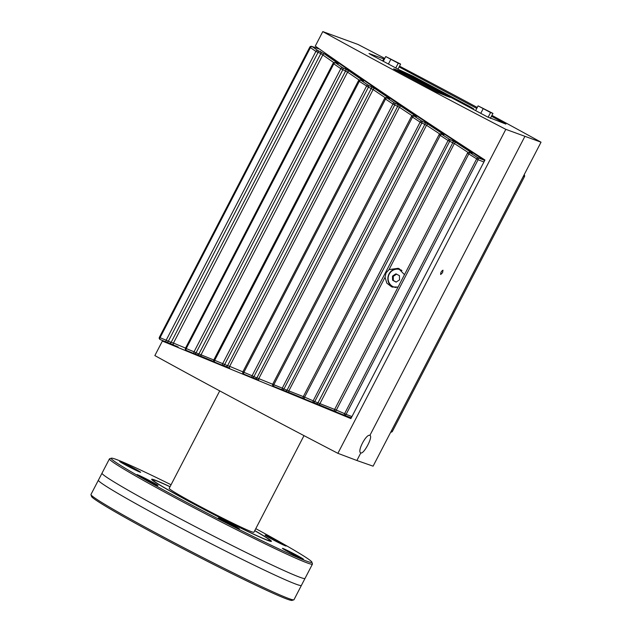 <?xml version="1.0" encoding="UTF-8"?>
<svg xmlns="http://www.w3.org/2000/svg" width="632" height="632" viewBox="0 0 632 632"><rect width="100%" height="100%" fill="white"/><g stroke="black" fill="none" stroke-linecap="round" stroke-linejoin="round"><path stroke-width="0.95" d="M328.853 56.011L324.066 52.274M396.493 62.094L389.66 58.499L396.493 62.094M488.844 111.414L482.011 107.819L488.844 111.414M523.359 176.281L524.386 176.628A1.643 1.58 -71.2 0 0 524.157 174.748A1.643 1.643 0 0 1 524.449 176.644L392.456 431.285L391.374 430.906M524.449 176.644L392.456 431.285A1.643 1.643 0 0 1 390.734 432.154A1.643 1.58 -70.2 0 0 392.393 431.277M399.511 268.829A9.867 9.425 -70 0 0 388.459 275.252A9.867 9.425 -70 0 0 392.867 287.244M398.057 287.086L391.69 286.896L386.824 283.136L385.054 277.25L386.041 272.921L389.02 269.603L398.302 268.3L404.496 274.675M344.187 415.208L350.365 417.483L344.14 415.184A1.643 1.556 110.2 0 1 344.085 415.169L344.598 413.66L334.723 409.402M350.31 417.46L351.534 417.499M484.499 160.986L483.764 159.999L477.587 157.621A1.643 1.556 111.1 0 1 478.076 159.738L483.914 161.99M328.893 56.406L398.073 103.68L483.764 159.999M351.969 416.551L346.083 414.379A1.643 1.556 110.2 0 1 344.14 415.184A1.643 1.643 0 0 1 344.085 415.169L335.505 411.669L344.085 415.169M334.644 409.433L314.76 401.589A1.643 1.556 110.2 0 1 312.761 402.379L313.156 400.814L303.376 396.588M303.297 396.604L283.966 388.988A1.643 1.556 110.2 0 1 281.975 389.778L282.251 388.151L253.93 376.656A1.643 1.556 110.2 0 1 251.931 377.446L243.731 374.073L251.931 377.446M224.629 364.593A1.643 1.556 110.2 0 1 222.638 365.383A1.643 0.608 -67.6 0 1 222.63 365.383A1.643 0.608 -67.6 0 1 222.693 363.637L214.667 360.327A1.643 0.64 112.4 0 0 214.635 362.081A1.643 0.64 112.4 0 0 214.643 362.089L222.638 365.383A1.643 1.643 0 0 0 222.685 365.407L225.632 366.489A1.643 1.556 -69.8 0 0 227.575 365.683L222.693 363.637L366.497 86.221A1.643 0.593 -55.8 0 1 367.942 85.059A1.643 1.556 111.1 0 1 368.432 87.177L373.125 89.562A1.643 0.585 -55.9 0 1 374.563 88.393L367.942 85.059L360.769 80.185A1.643 0.624 124.3 0 0 359.292 81.323L368.432 87.177L224.629 364.593M360.414 80.003L363.092 80.92A1.643 1.58 108.8 0 1 363.1 80.92A1.643 1.58 108.8 0 1 363.447 81.094L360.769 80.185A1.643 1.58 108.8 0 0 360.422 80.011A1.643 1.58 108.8 0 0 360.414 80.003A1.643 1.58 108.8 0 0 358.486 80.817L359.292 81.323L214.667 360.327L196.078 352.806A1.643 1.556 110.2 0 1 194.087 353.596A1.643 0.727 -67.5 0 1 194.079 353.596A1.643 0.727 -67.5 0 1 194.04 351.795L186.235 348.564A1.643 0.758 112.5 0 0 186.298 350.373A1.643 0.758 112.5 0 0 186.306 350.381L194.087 353.596M338.183 63.721A1.643 1.58 -71.2 0 0 337.828 63.548L335.039 62.592A1.643 1.58 108.8 0 1 335.047 62.6A1.643 1.643 0 0 0 333.048 63.398L333.111 63.405A1.643 1.58 108.8 0 1 335.395 62.773L338.183 63.721L336.927 62.615L324.453 53.933L317.525 50.355A1.643 1.556 111.1 0 1 318.014 52.472L168.302 341.304A1.643 1.556 110.2 0 1 166.311 342.094A1.643 0.845 -67.5 0 1 166.295 342.086A1.643 0.845 -67.5 0 1 166.153 340.229L160.054 337.693A1.643 0.869 112.6 0 0 160.212 339.558A1.643 0.869 112.6 0 0 160.228 339.566L166.287 342.086A1.643 1.643 0 0 0 166.358 342.11L169.202 343.16A1.643 1.556 -69.8 0 0 171.146 342.347L166.153 340.229L315.874 51.405L320.835 53.562L333.83 62.655M311.758 46.389A1.643 1.643 0 0 0 309.759 47.187L309.822 47.195A1.643 1.58 108.8 0 1 311.75 46.389A1.643 1.58 108.8 0 1 311.758 46.389A1.643 1.58 108.8 0 1 312.105 46.563A1.643 0.853 125 0 0 310.423 47.598L315.874 51.405A1.643 0.83 -55.1 0 1 317.525 50.355L312.105 46.563L319.492 49.075M342.347 67.569A1.643 1.556 111.1 0 1 342.836 69.686L347.568 72.127A1.643 0.703 -55.5 0 1 349.117 71.021L342.347 67.569L335.395 62.773A1.643 0.743 124.6 0 0 333.807 63.856L340.798 68.675A1.643 0.711 -55.5 0 1 342.347 67.569M389.494 98.75A1.643 1.58 108.8 0 0 389.146 98.576A1.643 1.58 108.8 0 1 389.146 98.576L386.547 97.691A1.643 1.643 0 0 0 384.556 98.497L384.619 98.505A1.643 1.58 108.8 0 1 386.903 97.873A1.643 0.506 123.9 0 0 385.528 99.074L392.946 104.043A1.643 0.466 -56.2 0 1 394.281 102.826A1.643 1.556 111.1 0 1 394.771 104.944L399.44 107.274A1.643 0.458 -56.2 0 1 400.767 106.05L394.281 102.826L386.903 97.873L389.494 98.75L387.835 97.368L374.563 88.393M416.298 116.691A1.643 1.58 108.8 0 0 415.951 116.517A1.643 1.58 108.8 0 1 415.951 116.517L413.423 115.656A1.643 1.643 0 0 0 411.432 116.454L411.495 116.47A1.643 1.58 108.8 0 1 413.778 115.83L416.298 116.691L414.426 115.158L400.767 106.05M421.362 120.862A1.643 1.556 111.1 0 1 421.852 122.979L426.521 125.262L427.73 123.975L421.362 120.862L413.778 115.83L412.522 117.094L420.138 122.142L421.362 120.862M441.776 133.226L441.073 133.897A1.643 1.643 0 0 0 439.058 134.687L439.122 134.703A1.643 1.58 108.8 0 1 441.405 134.063L443.877 134.908L441.776 133.226L427.73 123.975M449.202 139.166A1.643 1.556 111.1 0 1 449.684 141.284L454.368 143.527L455.459 142.184L449.202 139.166L441.405 134.063L440.259 135.382L448.088 140.509L449.202 139.166M472.23 153.41A1.643 1.58 108.8 0 0 471.883 153.236A1.643 1.58 108.8 0 1 471.883 153.236L469.442 152.407A1.643 1.643 0 0 0 467.459 153.205L467.514 153.22A1.643 1.58 108.8 0 1 469.805 152.581L472.23 153.41L469.908 151.577L455.459 142.184M401.936 270.591A9.211 8.793 -70 0 0 400.119 269.659A9.211 8.793 -70 0 0 388.696 275.299A9.211 8.793 -70 0 0 393.799 286.968A9.211 8.793 -70 0 0 396.161 287.465M395.672 287.497A9.211 8.793 110 0 1 394.171 287.102L393.799 286.968M400.119 269.659L400.483 269.793A9.211 8.793 110 0 1 401.66 270.33M491.925 115.387A401.399 15.99 -152.6 0 1 541.032 142.192L373.093 466.171L356.882 460.491L337.891 453.326L505.821 129.347A401.399 15.99 -152.6 0 1 322.794 31.6L357.996 44.445A401.399 15.99 -152.6 0 1 384.77 58.405M337.891 453.326A401.399 15.99 -152.6 0 1 154.856 355.579L162.377 341.075L350.902 418.597L484.949 159.999C422.982 120.033 366.426 82.073 315.273 46.104L322.794 31.6M360.817 452.907L360.698 452.852C356.962 451.414 366.378 433.544 369.894 435.393L369.997 435.44C373.18 436.586 363.787 454.463 360.817 452.907L356.882 460.491M219.723 390.884L169.186 488.37A47.708 1.904 27.4 0 0 210.669 512.015A47.708 1.904 27.4 0 0 253.898 532.286L303.992 435.638M170.016 486.766A65.807 2.623 27.4 0 0 156.072 480.707A65.807 2.623 27.4 0 0 153.118 480.043A65.807 2.623 27.4 0 0 210.338 512.655A65.807 2.623 27.4 0 0 269.959 540.613A65.807 2.623 27.4 0 0 254.728 530.683M442.582 272.637L440.67 274.533C440.551 272.605 441.334 271.152 443 270.18L442.582 272.637M328.901 56.406L329.003 55.727M350.918 418.574L177.79 347.442L178.121 346.802M396.762 70.666L406.163 74.56L446.437 96.064M402.774 72.159L450.071 97.375L437.036 92.169L395.435 69.954L393.586 68.809L402.774 72.159L402.473 72.743M541.032 142.192L505.821 129.347M369.894 435.393L524.821 136.512M399.124 66.945L476.773 108.412M491.475 116.264L505.892 124.077L487.343 116.857L370.865 54.652L369.009 53.507L384.382 59.163M162.377 341.075L177.181 346.415M399.535 66.155A401.399 15.99 -152.6 0 1 477.255 107.472M392.63 280.252A12.198 3.357 -93.2 0 1 392.527 276.105A12.198 2.868 -31 0 1 395.956 273.83A12.198 0.49 27.4 0 0 399.479 275.71A12.198 3.357 86.8 0 0 399.574 279.865A12.198 2.868 149 0 0 396.146 282.133A12.198 0.49 -152.6 0 1 392.63 280.252L393.349 280.513L393.254 276.366L392.527 276.105M393.254 276.366L396.572 274.17M396.248 282.062L393.349 280.513M476.591 159.019L477.587 157.621L469.805 152.581L468.778 153.963L478.076 159.738L346.083 414.379L344.598 413.66L476.591 159.019M469.276 152.359L469.908 151.577M389.02 269.603L454.368 143.527L468.162 152.502M285.19 390.963L288.627 392.338L288.919 390.718L426.521 125.262L439.769 133.984M413.652 115.735L414.426 115.158M255.052 378.592L258.733 380.069A1.643 0.466 -67.7 0 1 258.725 380.069A1.643 0.466 -67.7 0 1 258.907 378.386L399.44 107.274L412.151 115.743M386.997 97.849A1.643 0.514 -56 0 1 387.835 97.368M252.042 377.486L254.957 378.56A1.643 1.556 -69.8 0 0 255.004 378.576L251.986 377.462A1.643 1.643 0 0 1 251.931 377.438A1.643 0.482 -67.7 0 1 252.105 375.756L253.93 376.656L394.771 104.944L392.946 104.043L252.105 375.756L229.661 366.331L373.125 89.562L385.291 97.778M361.109 80.24A1.643 0.64 -55.7 0 1 361.994 79.845L349.117 71.021M194.19 353.636L196.971 354.663A1.643 1.556 -69.8 0 0 197.018 354.678L201.205 356.361A1.643 0.719 -67.5 0 1 201.205 356.361A1.643 0.719 -67.5 0 1 201.166 354.56L347.568 72.127L359.173 80.074M324.453 53.933A1.643 0.822 124.9 0 0 322.794 54.984L173.46 343.073L171.146 342.347L320.835 53.562A1.643 1.556 111.1 0 0 320.345 51.445M336.927 62.615A1.643 0.766 124.7 0 0 335.995 62.924M225.671 366.505L229.574 368.069A1.643 0.593 -67.6 0 1 229.582 368.077A1.643 0.593 -67.6 0 1 229.661 366.331L227.575 365.683L371.355 88.306A1.643 1.556 -68.9 0 0 370.865 86.189M185.484 348.066L173.46 343.073A1.643 0.837 -67.5 0 0 173.603 344.93A1.643 0.837 -67.5 0 1 173.603 344.93L169.147 343.137A1.643 1.556 -69.8 0 0 169.202 343.16L173.603 344.93M243.873 372.406L243.865 372.367A1.643 0.514 112.4 0 0 243.723 374.065A1.643 1.643 0 0 1 242.893 371.79L242.957 371.806M316.103 403.611L319.294 404.883L385.054 277.25M490.566 112.535L478.084 105.868L492.952 113.405L490.566 112.535L488.117 117.268M480.762 113.341L483.132 108.767M475.635 110.608L478.084 105.868M490.369 118.389L492.952 113.405M398.215 63.216L385.733 56.548L400.601 64.085L398.215 63.216L395.758 67.948M388.411 64.022L390.781 59.448M383.284 61.28L385.733 56.548M397.986 69.133L400.601 64.085M399.219 69.796L413.162 76.267L469.292 106.239L473.692 108.838L471.717 108.514M111.366 458.2L109.597 458.761A114.337 4.558 27.4 0 0 109.431 458.879L102.013 473.178A114.337 4.558 27.4 0 0 101.997 473.234L98.418 480.138A114.337 4.558 27.4 0 0 98.387 480.186A114.337 4.558 27.4 0 0 197.792 536.845A114.337 4.558 27.4 0 0 301.401 585.422A114.337 4.558 27.4 0 0 301.417 585.366L304.995 578.462A114.337 4.558 27.4 0 0 305.027 578.414L312.445 564.115A114.337 4.558 27.4 0 0 312.445 563.91L311.884 562.14A113.017 4.503 -152.6 0 1 306.804 561.2A113.017 4.503 -152.6 0 1 192.562 505.489A113.017 4.503 -152.6 0 1 111.366 458.2A113.017 4.503 -152.6 0 1 116.28 459.448A113.017 4.503 -152.6 0 1 171.067 484.752M101.997 473.234A114.337 4.558 27.4 0 0 201.426 529.845A114.337 4.558 27.4 0 0 304.995 578.462M170.063 486.687A67.45 2.686 27.4 0 0 154.69 479.964A67.45 2.686 27.4 0 0 151.656 479.285A67.45 2.686 27.4 0 0 210.306 512.71A67.45 2.686 27.4 0 0 271.42 541.371A67.45 2.686 27.4 0 0 254.767 530.596M265.622 535.257A11.842 0.474 27.4 0 0 265.085 535.154A11.842 0.474 27.4 0 0 275.386 541.008A11.842 0.474 27.4 0 0 286.099 546.048A11.842 0.474 27.4 0 0 277.59 541.095A11.842 0.474 27.4 0 0 265.622 535.257M218.893 518.208A11.842 0.474 27.4 0 0 218.364 518.106A11.842 0.474 27.4 0 0 228.658 523.96A11.842 0.474 27.4 0 0 239.378 529A11.842 0.474 27.4 0 0 230.87 524.047A11.842 0.474 27.4 0 0 218.893 518.208M137.492 474.735A11.842 0.474 27.4 0 0 136.962 474.64A11.842 0.474 27.4 0 0 147.264 480.486A11.842 0.474 27.4 0 0 157.976 485.534A11.842 0.474 27.4 0 0 149.468 480.573A11.842 0.474 27.4 0 0 137.492 474.735M120.159 461.526A11.842 0.474 27.4 0 0 119.63 461.431A11.842 0.474 27.4 0 0 129.923 467.277A11.842 0.474 27.4 0 0 140.644 472.317A11.842 0.474 27.4 0 0 132.135 467.364A11.842 0.474 27.4 0 0 120.159 461.526M282.954 548.465A11.842 0.474 27.4 0 0 282.425 548.371A11.842 0.474 27.4 0 0 292.719 554.217A11.842 0.474 27.4 0 0 303.439 559.265A11.842 0.474 27.4 0 0 294.931 554.303A11.842 0.474 27.4 0 0 282.954 548.465M301.401 585.422L293.983 599.721A114.337 4.558 -152.6 0 1 293.817 599.839A114.337 4.558 -152.6 0 1 190.382 551.151A114.337 4.558 -152.6 0 1 90.969 494.69A114.337 4.558 -152.6 0 1 90.969 494.485L98.387 480.186M90.969 494.69L91.529 496.46A113.017 4.503 27.4 0 0 176.834 545.503A113.017 4.503 27.4 0 0 287.133 599.144A113.017 4.503 27.4 0 0 292.047 600.4L293.817 599.839M109.431 458.879A114.337 4.558 27.4 0 0 208.837 515.538A114.337 4.558 27.4 0 0 312.445 564.115M255.778 528.66A113.017 4.503 -152.6 0 1 311.884 562.14M312.864 402.418L316.008 403.572A1.643 1.556 -69.8 0 0 316.055 403.595L316.055 403.595A1.643 1.556 -69.8 0 0 317.999 402.789L452.907 142.532A1.643 1.556 -68.9 0 0 452.417 140.415M282.077 389.81L285.095 390.924A1.643 1.556 -69.8 0 0 285.143 390.947A1.643 1.556 -69.8 0 0 285.151 390.947A1.643 1.556 -69.8 0 0 287.094 390.134L424.949 124.172A1.643 1.556 -68.9 0 0 424.467 122.055M258.725 380.069L255.004 378.576A1.643 1.556 -69.8 0 0 255.012 378.576A1.643 1.556 -69.8 0 0 256.955 377.77L397.773 106.105A1.643 1.556 -68.9 0 0 397.283 103.988M222.74 365.422L225.577 366.465A1.643 1.556 -69.8 0 0 225.632 366.489L229.582 368.077M185.531 348.113L333.048 63.398L333.807 63.856L186.235 348.564L185.468 348.098A1.643 1.643 0 0 0 186.298 350.373L194.079 353.596A1.643 1.643 0 0 0 194.143 353.62L197.026 354.678A1.643 1.556 -69.8 0 0 197.026 354.678A1.643 1.556 -69.8 0 0 198.962 353.873L345.696 70.792A1.643 1.556 -68.9 0 0 345.214 68.675M166.413 342.125L169.147 343.137M166.295 342.086L160.212 339.558A1.643 1.643 0 0 1 159.382 337.283L309.759 47.187L310.423 47.598L160.054 337.693L159.446 337.298M441.049 133.889L443.522 134.727A1.643 1.58 108.8 0 1 443.522 134.735A1.643 1.58 108.8 0 1 443.877 134.908M406.463 73.976L406.163 74.56M448.064 96.19L447.859 96.585M503.688 123.287L503.886 122.892M382.644 60.941L383.719 58.871M312.761 402.379L304.15 398.855A1.643 1.643 0 0 1 303.313 396.572L439.058 134.687L440.259 135.382L304.513 397.275L304.15 398.855L312.761 402.379A1.643 1.643 0 0 0 312.816 402.402L334.921 411.266M272.787 384.058L411.432 116.454L412.522 117.094L273.814 384.683L273.561 386.326L281.967 389.77A1.643 1.643 0 0 0 282.03 389.794L303.565 398.452M272.724 384.043A1.643 1.643 0 0 0 273.561 386.326L281.975 389.778M201.213 356.361L214.035 361.662L201.205 356.361M196.971 354.663L201.189 356.353M363.447 81.094L361.994 79.845M467.459 153.205L468.778 153.963L335.505 411.669A1.643 1.643 0 0 1 334.66 409.386L467.459 153.205M448.088 140.509L449.684 141.284L314.76 401.589L313.156 400.814L448.088 140.509M420.138 122.142L421.852 122.979L283.966 388.988L282.251 388.151L420.138 122.142M242.893 371.79L384.556 98.497L385.528 99.074L243.865 372.367M340.798 68.675L342.836 69.686L196.078 352.806L194.04 351.795L340.798 68.675M360.43 80.011A1.643 1.643 0 0 0 358.423 80.809L213.861 359.821M473.344 109.383L473.629 108.838M311.75 46.389L319.342 48.972M269.69 541.134L269.959 540.613M152.849 480.573L153.118 480.043M213.806 359.805A1.643 1.643 0 0 0 214.635 362.081L222.63 365.383M288.627 392.338L304.166 398.697M319.286 404.883L335.229 411.393M473.392 109.407L473.692 108.838"/></g></svg>

